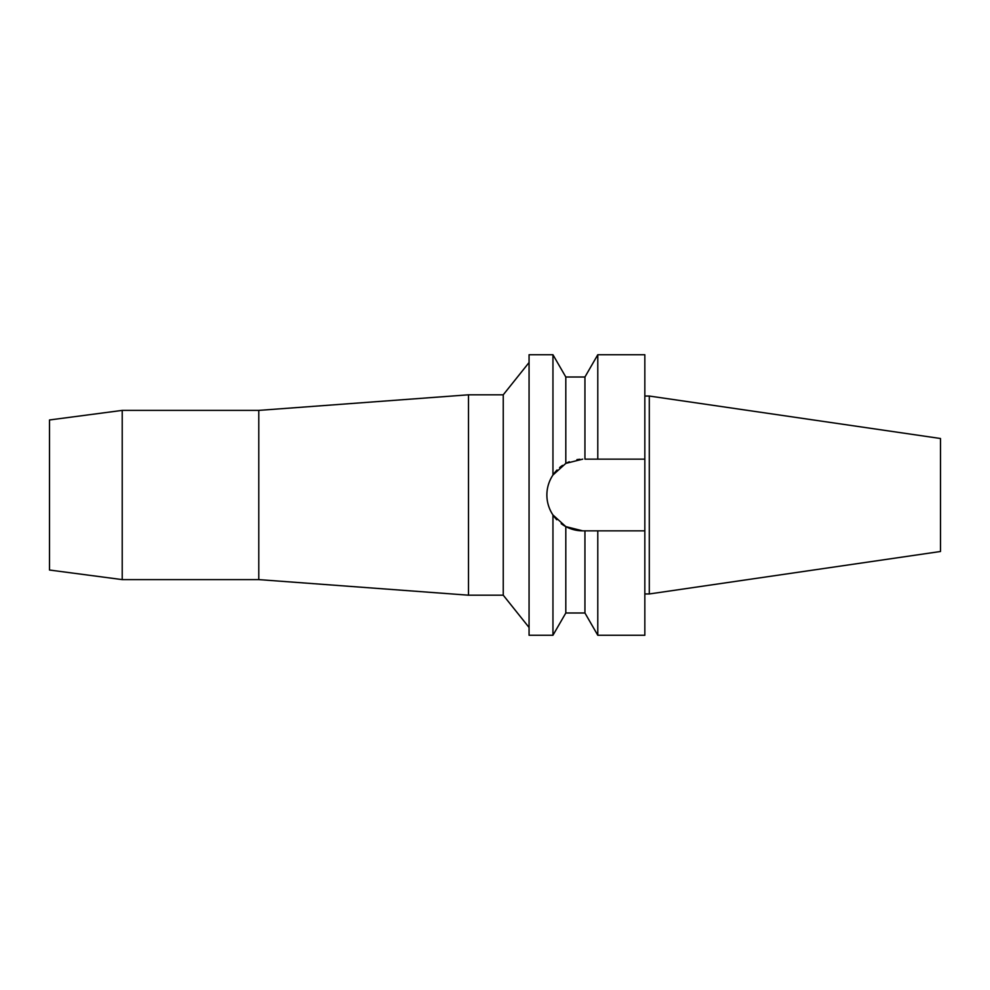 <?xml version="1.0" encoding="UTF-8"?>
<svg xmlns="http://www.w3.org/2000/svg" width="990" height="990" viewBox="0 0 990 990"><rect width="100%" height="100%" fill="white"/><g stroke="black" fill="none" stroke-linecap="round" stroke-linejoin="round"><path stroke-width="1.49" d="M649.291 396.037L649.291 593.963L940.5 551.492L940.5 438.508L649.291 396.037L644.837 396.037M561.577 523.945L562.518 524.613M49.5 419.97L49.5 570.03L122.216 579.608L122.216 410.392L49.5 419.97M529.068 627.487L503.242 595.188L503.242 394.812L468.493 394.812L468.493 595.188L258.786 579.608L258.786 410.392L122.216 410.392M258.786 579.608L122.216 579.608M468.493 394.812L258.786 410.392M503.242 595.188L468.493 595.188M529.068 362.513L503.242 394.812M582.714 459.15L565.81 463.394L552.952 475.027L552.952 354.742L529.068 354.742L529.068 635.258L552.952 635.258L552.952 514.973L565.81 526.606L582.714 530.85A35.85 35.85 0 0 1 561.194 523.661M552.952 475.027C548.93 481.152 546.901 487.81 546.876 495C546.901 502.19 548.93 508.848 552.952 514.973M547.557 501.967A35.85 35.85 0 0 1 547.557 488.033M549.599 481.289A35.85 35.85 0 0 1 557.073 469.965M559.622 467.589A35.85 35.85 0 0 1 562.518 465.387M565.81 463.394L565.81 377.004L552.952 354.742M556.813 519.775A35.85 35.85 0 0 1 549.599 508.712M579.014 530.652L576.935 530.38M566.775 462.899L569.3 461.761M576.935 459.62L579.88 459.261M565.81 526.606L565.81 612.996L552.952 635.258M565.81 612.996L584.942 612.996L584.942 530.85L589.199 530.85M582.714 530.85L597.787 530.85L597.787 635.258L584.942 612.996M593.493 530.85L584.942 530.85M597.787 530.85L644.837 530.85L644.837 354.742L597.787 354.742L597.787 459.15L644.837 459.15L584.942 459.15L584.942 377.004L565.81 377.004M597.787 635.258L644.837 635.258L644.837 530.85M649.291 593.963L644.837 593.963M584.942 377.004L597.787 354.742"/></g></svg>
